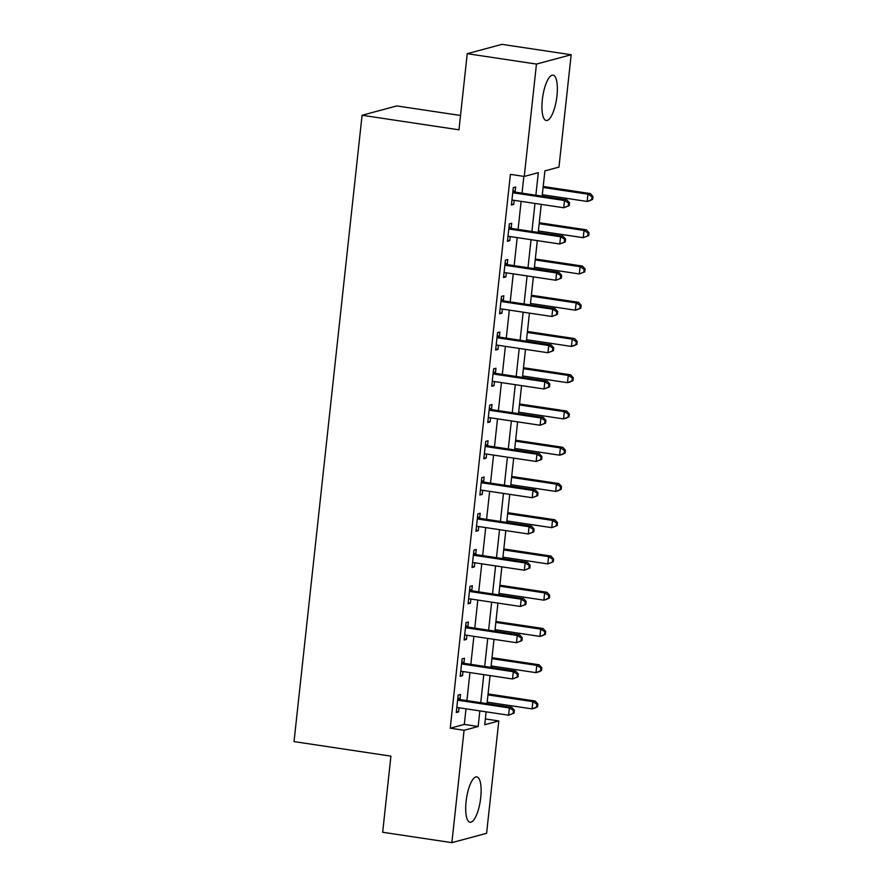 <?xml version="1.0" encoding="UTF-8"?>
<svg xmlns="http://www.w3.org/2000/svg" width="887" height="887" viewBox="0 0 887 887"><rect width="100%" height="100%" fill="white"/><g stroke="black" fill="none" stroke-linecap="round" stroke-linejoin="round"><path stroke-width="1.33" d="M466.085 801.526A22.929 7.007 -81.5 0 1 476.807 776.879A22.929 7.007 -81.5 0 1 480.732 797.59A22.929 7.007 -81.5 0 1 469.999 822.238A22.929 7.007 -81.5 0 1 466.085 801.526M542.323 99.799A22.929 7.007 -81.5 0 1 553.044 75.151A22.929 7.007 -81.5 0 1 556.958 95.863A22.929 7.007 -81.5 0 1 546.237 120.51A22.929 7.007 -81.5 0 1 542.323 99.799M460.53 115.487L396.788 105.93L362.073 115.266L294.029 741.599L390.923 756.145L382.663 832.261L451.871 842.65L464.078 730.289L478.16 726.497L479.856 710.897M362.073 115.266L458.967 129.812L467.238 53.686L501.964 44.35L571.173 54.739L558.965 167.1L544.895 170.892L542.145 196.171M485.355 718.925L498.804 720.943L486.597 833.314L451.871 842.65M535.87 195.229L538.32 172.655L524.25 176.446L510.402 174.362L450.241 728.205L464.311 724.424L466.008 708.813M466.906 700.597L469.944 672.568M470.842 664.352L473.88 636.323M474.778 628.107L477.816 600.078M478.714 591.862L481.763 563.833M482.65 555.617L485.699 527.588M486.586 519.372L489.635 491.343M490.522 483.116L493.571 455.086M494.469 446.871L497.507 418.841M498.405 410.626L501.443 382.596M502.341 374.381L505.379 346.351M506.277 338.135L509.326 310.106M510.213 301.89L513.263 273.861M514.15 265.645L517.199 237.616M518.086 229.4L521.135 201.371M522.022 193.144L523.851 176.38M515.114 191.747L515.635 187.035L513.285 187.667L511.4 205.063L513.739 204.431L514.183 200.329M511.178 227.992L511.699 223.28L509.349 223.912L507.453 241.308L509.803 240.676L510.247 236.574M507.242 264.237L507.752 259.525L505.413 260.157L503.517 277.553L505.867 276.921L506.311 272.819M503.306 300.493L503.816 295.77L501.477 296.402L499.581 313.798L501.931 313.166L502.375 309.064M499.37 336.738L499.88 332.015L497.54 332.647L495.645 350.043L497.995 349.411L498.439 345.309M495.434 372.983L495.944 368.26L493.593 368.892L491.708 386.288L494.048 385.668L494.502 381.554M491.498 409.229L492.008 404.505L489.657 405.137L487.772 422.545L490.112 421.913L490.566 417.799M487.551 445.474L488.072 440.761L485.721 441.393L483.836 458.79L486.176 458.158L486.619 454.044M483.615 481.719L484.136 477.006L481.785 477.638L479.889 495.035L482.24 494.403L482.683 490.289M479.679 517.964L480.189 513.251L477.849 513.883L475.953 531.28L478.304 530.648L478.747 526.545M475.742 554.209L476.252 549.496L473.913 550.128L472.017 567.525L474.368 566.893L474.811 562.79M471.806 590.465L472.316 585.742L469.977 586.374L468.081 603.77L470.432 603.138L470.875 599.035M467.87 626.71L468.38 621.987L466.03 622.619L464.145 640.015L466.495 639.383L466.939 635.28M463.934 662.955L464.444 658.232L462.094 658.864L460.209 676.26L462.548 675.639L463.003 671.526M459.987 699.2L460.508 694.477L458.158 695.109L456.273 712.516L458.612 711.884L459.056 707.771M467.238 53.686L536.458 64.075L571.173 54.739M450.241 728.205L464.078 730.289M524.25 176.446L536.458 64.075M480.743 702.681L483.792 674.641M484.679 666.425L487.728 638.396M488.615 630.18L491.664 602.151M492.551 593.935L495.6 565.906M496.498 557.69L499.536 529.661M500.434 521.445L503.472 493.416M504.37 485.2L507.408 457.171M508.306 448.955L511.355 420.926M512.242 412.71L515.292 384.681M516.179 376.454L519.228 348.425M520.115 340.209L523.164 312.18M524.062 303.964L527.1 275.935M527.998 267.719L531.036 239.69M531.934 231.474L534.972 203.445M486.12 711.84L484.723 724.734L498.804 720.943M541.247 204.387L538.209 232.416M537.311 240.632L534.273 268.661M533.375 276.877L530.326 304.906M529.439 313.122L526.39 341.151M525.503 349.367L522.454 377.396M521.567 385.612L518.518 413.641M517.631 421.868L514.582 449.897M513.684 458.113L510.646 486.143M509.748 494.358L506.71 522.388M505.812 530.603L502.774 558.633M501.876 566.848L498.827 594.878M497.94 603.093L494.891 631.123M494.004 639.339L490.954 667.368M490.067 675.584L487.018 703.613M464.311 724.424L478.16 726.497M511.5 204.099L513.739 204.431M507.564 240.344L509.803 240.676M503.628 276.589L505.867 276.921M499.691 312.834L501.931 313.166M495.755 349.079L497.995 349.411M491.808 385.324L494.048 385.668M487.872 421.569L490.112 421.913M483.936 457.814L486.176 458.158M480 494.07L482.24 494.403M476.064 530.315L478.304 530.648M472.128 566.56L474.368 566.893M468.192 602.805L470.432 603.138M464.245 639.05L466.495 639.383M460.309 675.295L462.548 675.639M456.373 711.54L458.612 711.884M569.199 205.684L569.509 202.779L568.578 203.034L568.257 205.928L569.199 205.684L563.722 207.758L513.329 200.196A2.938 2.772 -105.1 0 0 512.276 200.251L511.91 200.34M568.257 205.928L563.722 207.758L564.509 200.506L566.848 199.874L516.467 192.313A2.938 2.772 -105.1 0 1 515.458 191.947L512.985 190.472M512.775 192.379L513.107 192.579A2.938 2.772 -105.1 0 0 514.116 192.945L564.509 200.506L568.578 203.034M569.509 202.779L566.848 199.874M542.301 194.708L587.183 201.449L587.97 194.198L590.31 193.566L543.199 186.492M592.028 196.726L591.718 199.619L592.66 199.364L592.971 196.47L592.028 196.726L587.97 194.198L543.088 187.456M592.66 199.364L589.522 200.817L587.183 201.449L591.718 199.619M590.31 193.566L592.971 196.47M565.263 241.929L565.573 239.024L564.631 239.279L564.32 242.184L565.263 241.929L559.786 244.003L509.393 236.441A2.938 2.772 -105.1 0 0 508.34 236.496L507.974 236.596M564.32 242.184L559.786 244.003L560.573 236.751L562.912 236.119L512.531 228.558A2.938 2.772 -105.1 0 1 511.511 228.192L509.038 226.717M508.839 228.624L509.171 228.824A2.938 2.772 -105.1 0 0 510.18 229.19L560.573 236.751L564.631 239.279M565.573 239.024L562.912 236.119M561.316 278.174L561.637 275.269L560.695 275.524L560.384 278.429L561.316 278.174L555.839 280.248L505.457 272.686A2.938 2.772 -105.1 0 0 504.404 272.741L504.038 272.841M560.384 278.429L555.839 280.248L556.626 272.996L558.976 272.364L508.595 264.803A2.938 2.772 -105.1 0 1 507.575 264.448L505.102 262.962M504.903 264.869L505.235 265.069A2.938 2.772 -105.1 0 0 506.244 265.435L556.626 272.996L560.695 275.524M561.637 275.269L558.976 272.364M557.38 314.419L557.701 311.525L556.759 311.769L556.448 314.674L557.38 314.419L551.902 316.493L501.521 308.931A2.938 2.772 -105.1 0 0 500.456 308.986L500.091 309.086M556.448 314.674L551.902 316.493L552.69 309.241L555.04 308.621L504.648 301.059A2.938 2.772 -105.1 0 1 503.639 300.693L501.166 299.207M500.955 301.114L501.299 301.325A2.938 2.772 -105.1 0 0 502.308 301.68L552.69 309.241L556.759 311.769M557.701 311.525L555.04 308.621M538.365 230.953L583.236 237.694L584.034 230.443L586.374 229.811L539.263 222.737M588.092 232.971L587.782 235.864L588.724 235.62L589.035 232.716L588.092 232.971L584.034 230.443L539.152 223.712M588.724 235.62L583.236 237.694L587.782 235.864M586.374 229.811L589.035 232.716M534.429 267.209L579.3 273.939L580.087 266.688L582.437 266.056L535.316 258.982M584.156 269.216L583.846 272.109L584.777 271.865L585.098 268.961L584.156 269.216L580.087 266.688L535.216 259.958M584.777 271.865L579.3 273.939L583.846 272.109M582.437 266.056L585.098 268.961M530.493 303.454L575.364 310.184L576.151 302.933L578.501 302.301L531.38 295.238M580.22 305.461L579.91 308.366L580.841 308.111L581.162 305.206L580.22 305.461L576.151 302.933L531.28 296.203M580.841 308.111L577.714 309.552L575.364 310.184L579.91 308.366M578.501 302.301L581.162 305.206M553.444 350.664L553.765 347.771L552.823 348.014L552.512 350.919L553.444 350.664L547.966 352.738L497.585 345.176A2.938 2.772 -105.1 0 0 496.52 345.231L496.155 345.331M552.512 350.919L547.966 352.738L548.754 345.498L551.104 344.866L500.712 337.304A2.938 2.772 -105.1 0 1 499.703 336.938L497.23 335.452M497.019 337.37L497.352 337.57A2.938 2.772 -105.1 0 0 498.372 337.936L548.754 345.498L552.823 348.014M553.765 347.771L551.104 344.866M526.556 339.699L571.428 346.429L572.215 339.178L574.565 338.546L527.443 331.483M576.284 341.706L575.962 344.611L576.905 344.356L577.226 341.451L576.284 341.706L572.215 339.178L527.344 332.448M576.905 344.356L573.778 345.797L571.428 346.429L575.962 344.611M574.565 338.546L577.226 341.451M549.508 386.909L549.818 384.016L548.887 384.271L548.565 387.164L549.508 386.909L544.03 388.994L493.638 381.432A2.938 2.772 -105.1 0 0 492.584 381.477L492.218 381.576M548.565 387.164L544.03 388.994L544.818 381.743L547.168 381.111L496.775 373.549A2.938 2.772 -105.1 0 1 495.766 373.183L493.294 371.697M493.083 373.615L493.416 373.815A2.938 2.772 -105.1 0 0 494.425 374.181L544.818 381.743L548.887 384.271M549.818 384.016L547.168 381.111M545.572 423.154L545.882 420.261L544.951 420.516L544.629 423.409L545.572 423.154L540.094 425.239L489.702 417.677A2.938 2.772 -105.1 0 0 488.648 417.733L488.282 417.821M544.629 423.409L540.094 425.239L540.882 417.988L543.221 417.356L492.839 409.794A2.938 2.772 -105.1 0 1 491.83 409.428L489.358 407.942M489.147 409.861L489.48 410.06A2.938 2.772 -105.1 0 0 490.489 410.426L540.882 417.988L544.951 420.516M545.882 420.261L543.221 417.356M541.635 459.411L541.946 456.506L541.015 456.761L540.693 459.654L541.635 459.411L536.158 461.484L485.766 453.922A2.938 2.772 -105.1 0 0 484.712 453.978L484.346 454.066M540.693 459.654L536.158 461.484L536.945 454.233L539.285 453.601L488.903 446.039A2.938 2.772 -105.1 0 1 487.894 445.673L485.422 444.199M485.211 446.106L485.544 446.305A2.938 2.772 -105.1 0 0 486.553 446.671L536.945 454.233L541.015 456.761M541.946 456.506L539.285 453.601M537.699 495.656L538.01 492.751L537.067 493.006L536.757 495.9L537.699 495.656L532.222 497.729L481.829 490.167A2.938 2.772 -105.1 0 0 480.776 490.223L480.41 490.311M536.757 495.9L532.222 497.729L533.009 490.478L535.349 489.846L484.967 482.284A2.938 2.772 -105.1 0 1 483.958 481.918L481.475 480.444M481.275 482.351L481.608 482.55A2.938 2.772 -105.1 0 0 482.617 482.916L533.009 490.478L537.067 493.006M538.01 492.751L535.349 489.846M533.752 531.901L534.074 528.996L533.131 529.251L532.821 532.156L533.752 531.901L528.275 533.974L477.893 526.412A2.938 2.772 -105.1 0 0 476.84 526.468L476.474 526.568M532.821 532.156L528.275 533.974L529.062 526.723L531.413 526.091L481.031 518.529A2.938 2.772 -105.1 0 1 480.011 518.163L477.539 516.689M477.339 518.596L477.672 518.795A2.938 2.772 -105.1 0 0 478.681 519.161L529.062 526.723L533.131 529.251M534.074 528.996L531.413 526.091M522.609 375.944L567.492 382.674L568.279 375.434L570.629 374.802L523.507 367.728M572.348 377.951L572.026 380.856L572.969 380.601L573.279 377.707L572.348 377.951L568.279 375.434L523.408 368.693M572.969 380.601L569.842 382.042L567.492 382.674L572.026 380.856M570.629 374.802L573.279 377.707M518.673 412.189L563.555 418.919L564.343 411.679L566.682 411.047L519.571 403.973M568.412 414.196L568.09 417.101L569.033 416.846L569.343 413.952L568.412 414.196L564.343 411.679L519.46 404.938M569.033 416.846L565.895 418.298L563.555 418.919L568.09 417.101M566.682 411.047L569.343 413.952M514.737 448.434L559.619 455.175L560.407 447.924L562.746 447.292L515.635 440.218M564.465 450.452L564.154 453.346L565.097 453.091L565.407 450.197L564.465 450.452L560.407 447.924L515.524 441.183M565.097 453.091L561.959 454.543L559.619 455.175L564.154 453.346M562.746 447.292L565.407 450.197M510.801 484.679L555.683 491.42L556.471 484.169L558.81 483.537L511.699 476.463M560.529 486.697L560.218 489.591L561.161 489.336L561.471 486.442L560.529 486.697L556.471 484.169L511.588 477.428M561.161 489.336L558.023 490.788L555.683 491.42L560.218 489.591M558.81 483.537L561.471 486.442M506.865 520.924L551.736 527.665L552.523 520.414L554.874 519.782L507.752 512.708M556.592 522.942L556.282 525.836L557.213 525.592L557.535 522.687L556.592 522.942L552.523 520.414L507.652 513.684M557.213 525.592L551.736 527.665L556.282 525.836M554.874 519.782L557.535 522.687M529.816 568.146L530.138 565.241L529.195 565.496L528.885 568.401L529.816 568.146L524.339 570.219L473.957 562.657A2.938 2.772 -105.1 0 0 472.893 562.713L472.527 562.813M528.885 568.401L524.339 570.219L525.126 562.968L527.477 562.336L477.084 554.774A2.938 2.772 -105.1 0 1 476.075 554.408L473.603 552.934M473.392 554.841L473.736 555.04A2.938 2.772 -105.1 0 0 474.745 555.406L525.126 562.968L529.195 565.496M530.138 565.241L527.477 562.336M502.929 557.18L547.8 563.91L548.587 556.659L550.938 556.027L503.816 548.953M552.656 559.187L552.346 562.081L553.277 561.837L553.599 558.932L552.656 559.187L548.587 556.659L503.716 549.929M553.277 561.837L547.8 563.91L552.346 562.081M550.938 556.027L553.599 558.932M525.88 604.391L526.202 601.486L525.259 601.741L524.949 604.646L525.88 604.391L520.403 606.464L470.021 598.902A2.938 2.772 -105.1 0 0 468.957 598.958L468.591 599.058M524.949 604.646L520.403 606.464L521.19 599.213L523.541 598.592L473.148 591.03A2.938 2.772 -105.1 0 1 472.139 590.664L469.666 589.179M469.456 591.086L469.788 591.296A2.938 2.772 -105.1 0 0 470.809 591.651L521.19 599.213L525.259 601.741M526.202 601.486L523.541 598.592M498.993 593.425L543.864 600.155L544.651 592.904L547.002 592.272L499.88 585.209M548.72 595.432L548.399 598.337L549.341 598.082L549.663 595.177L548.72 595.432L544.651 592.904L499.78 586.174M549.341 598.082L546.215 599.523L543.864 600.155L548.399 598.337M547.002 592.272L549.663 595.177M521.944 640.636L522.255 637.742L521.323 637.986L521.002 640.891L521.944 640.636L516.467 642.709L466.074 635.147A2.938 2.772 -105.1 0 0 465.021 635.203L464.655 635.303M521.002 640.891L516.467 642.709L517.254 635.469L519.605 634.837L469.212 627.275A2.938 2.772 -105.1 0 1 468.203 626.909L465.73 625.424M465.52 627.342L465.852 627.541A2.938 2.772 -105.1 0 0 466.872 627.907L517.254 635.469L521.323 637.986M522.255 637.742L519.605 634.837M495.057 629.67L539.928 636.4L540.715 629.149L543.066 628.517L495.944 621.454M544.784 631.677L544.463 634.582L545.405 634.327L545.716 631.422L544.784 631.677L540.715 629.149L495.844 622.419M545.405 634.327L542.279 635.768L539.928 636.4L544.463 634.582M543.066 628.517L545.716 631.422M518.008 676.881L518.318 673.987L517.387 674.231L517.066 677.136L518.008 676.881L512.531 678.965L462.138 671.392A2.938 2.772 -105.1 0 0 461.085 671.448L460.719 671.548M517.066 677.136L512.531 678.965L513.318 671.714L515.657 671.082L465.276 663.52A2.938 2.772 -105.1 0 1 464.267 663.154L461.794 661.669M461.584 663.587L461.916 663.786A2.938 2.772 -105.1 0 0 462.925 664.152L513.318 671.714L517.387 674.231M518.318 673.987L515.657 671.082M491.11 665.915L535.992 672.645L536.779 665.405L539.119 664.773L492.008 657.699M540.848 667.922L540.527 670.827L541.469 670.572L541.78 667.678L540.848 667.922L536.779 665.405L491.897 658.664M541.469 670.572L538.331 672.013L535.992 672.645L540.527 670.827M539.119 664.773L541.78 667.678M514.072 713.126L514.382 710.232L513.451 710.487L513.13 713.381L514.072 713.126L508.595 715.21L458.202 707.649A2.938 2.772 -105.1 0 0 457.149 707.704L456.783 707.793M513.13 713.381L508.595 715.21L509.382 707.959L511.721 707.327L461.34 699.765A2.938 2.772 -105.1 0 1 460.331 699.399L457.858 697.914M457.648 699.832L457.98 700.031A2.938 2.772 -105.1 0 0 458.989 700.397L509.382 707.959L513.451 710.487M514.382 710.232L511.721 707.327M487.174 702.16L532.056 708.89L532.843 701.65L535.183 701.018L488.072 693.944M536.901 704.167L536.591 707.072L537.533 706.817L537.844 703.923L536.901 704.167L532.843 701.65L487.961 694.909M537.533 706.817L534.395 708.269L532.056 708.89L536.591 707.072M535.183 701.018L537.844 703.923M513.107 192.579L515.458 191.947M514.116 192.945L516.467 192.313M509.171 228.824L511.511 228.192M510.18 229.19L512.531 228.558M505.235 265.069L507.575 264.448M506.244 265.435L508.595 264.803M501.299 301.325L503.639 300.693M502.308 301.68L504.648 301.059M497.352 337.57L499.703 336.938M498.372 337.936L500.712 337.304M493.416 373.815L495.766 373.183M494.425 374.181L496.775 373.549M489.48 410.06L491.83 409.428M490.489 410.426L492.839 409.794M485.544 446.305L487.894 445.673M486.553 446.671L488.903 446.039M481.608 482.55L483.958 481.918M482.617 482.916L484.967 482.284M477.672 518.795L480.011 518.163M478.681 519.161L481.031 518.529M473.736 555.04L476.075 554.408M474.745 555.406L477.084 554.774M469.788 591.296L472.139 590.664M470.809 591.651L473.148 591.03M465.852 627.541L468.203 626.909M466.872 627.907L469.212 627.275M461.916 663.786L464.267 663.154M462.925 664.152L465.276 663.52M457.98 700.031L460.331 699.399M458.989 700.397L461.34 699.765"/></g></svg>
